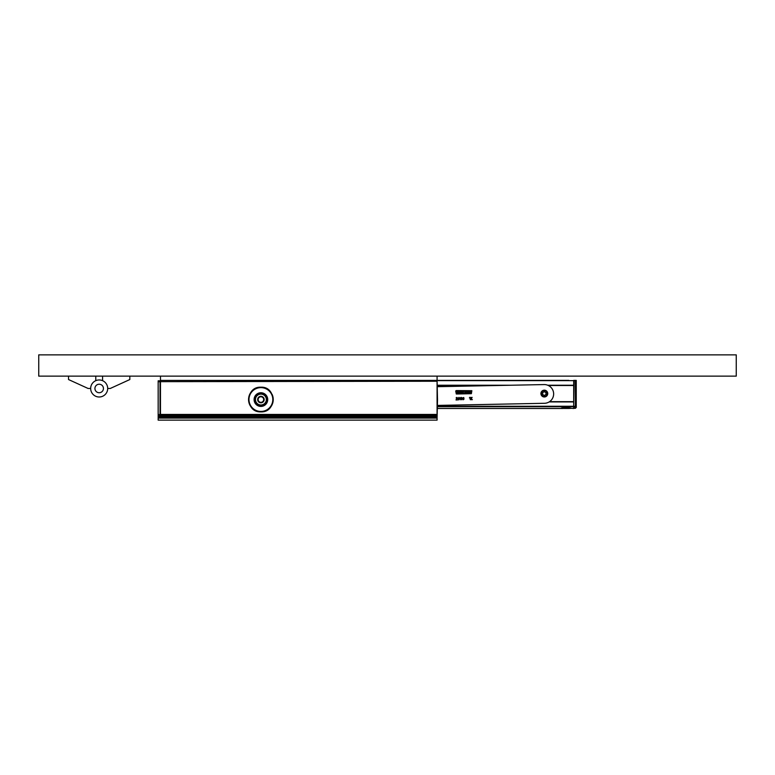 <?xml version="1.0" encoding="UTF-8"?>
<svg xmlns="http://www.w3.org/2000/svg" width="775" height="775" viewBox="0 0 775 775"><rect width="100%" height="100%" fill="white"/><g stroke="black" fill="none" stroke-linecap="round" stroke-linejoin="round"><path stroke-width="1.16" d="M160.037 414.557L158.168 414.557L158.168 380.816L160.037 380.816L160.037 415.352L158.168 415.352L158.168 416.059L437.081 416.059L437.081 416.979L158.168 416.979L158.168 416.059M160.037 416.059L160.037 415.352M158.168 414.557L158.168 415.352M160.464 381.242L160.464 380.409L437.081 380.409L437.081 381.242L160.464 381.668L437.081 381.242M158.168 403.378L158.168 392.305M571.146 408.28L573.694 408.464L573.694 380.38L575.399 380.38L575.399 406.507L576.251 405.78L576.251 380.38L575.399 380.38M573.694 401.653L549.562 401.653L573.694 401.653M573.694 385.485L548.322 385.485L573.694 385.485M497.967 385.485L437.517 385.485L497.967 385.485M569.102 408.464L566.031 408.454C559.443 408.464 559.443 408.144 566.031 407.505C572.628 408.144 572.628 408.464 566.031 408.454L560.926 408.28M160.464 380.409L563.27 380.38M568.802 380.38L437.081 380.409M576.251 380.38L576.251 405.78L575.399 406.1L576.251 405.78L576.251 407.447L575.399 408.299L575.399 406.507L574.12 406.507L574.12 408.299L575.399 408.299M573.694 406.1L574.12 380.38M576.251 405.78L574.12 406.507M437.081 416.979L437.081 420.137L158.168 420.137L158.168 416.979M437.517 405.412L544.467 403.291A9.358 9.358 0 0 0 553.641 393.748A9.358 9.358 0 0 0 544.089 384.574L437.517 386.686M456.31 394L455.69 391.017L456.243 390.571L471.859 390.697L471.365 393.7L456.31 394M456.523 393.477L471.006 393.312L471.084 390.794L456.601 390.958L456.523 393.477M547.731 393.429A3.4 3.4 0 0 1 544.476 396.974A3.4 3.4 0 0 1 540.931 393.719A3.4 3.4 0 0 1 544.186 390.174A3.4 3.4 0 0 1 547.731 393.429M471.462 398.447L470.783 399.677L472.392 399.648L471.2 399.348L472.101 397.352L470.89 397.565L471.897 397.614L471.462 398.447M463.77 397.517L462.442 397.963L463.024 399.803L464.012 399.144L463.77 397.517M456.979 397.749L456.02 399.968L457.628 399.939L456.436 399.638L457.502 397.992L456.882 397.401L456.126 397.856L456.979 397.749M460.282 399.018L460.718 399.784L461.658 399.6L461.522 397.468L460.495 397.585L460.282 399.018M459.003 397.352L458.083 398.524L458.839 399.91L459.759 398.747L459.003 397.352M469.979 397.236L469.379 397.856L469.96 397.846L470.299 399.687L469.979 397.236M460.786 393.187L463.595 393.128L461.416 392.421L463.576 391.918L461.396 391.637L463.557 391.142L460.747 391.201L460.786 393.187M466.928 392.634L465.242 392.673L466.831 391.084L464.031 391.191L465.814 391.501L464.128 393.119L466.928 392.634M467.558 393.051L470.367 392.993L468.187 392.567L470.347 392.189L468.168 391.511L470.328 391.007L467.519 391.065L467.558 393.051M457.25 391.695L457.831 393.245L460.185 392.77L460.166 391.985L458.703 392.014L459.333 392.78L458.035 392.683L458.151 391.656L460.166 391.811L459.604 391.22L457.25 391.695M460.612 399.144L461.164 397.633L461.493 399.29L460.612 399.144M459.42 398.815L458.587 399.445L458.674 397.749L459.42 398.815M463.624 397.837L463.14 399.512L462.743 398.021L463.624 397.837M547.315 393.448A2.984 2.984 0 0 1 544.457 396.548A2.984 2.984 0 0 1 541.357 393.7A2.984 2.984 0 0 1 544.205 390.6A2.984 2.984 0 0 1 547.315 393.448M544.253 391.608L542.587 392.663L542.674 394.63L544.418 395.531L546.075 394.485L545.997 392.518L544.253 391.608M543.546 395.085A1.705 1.705 0 0 1 544.263 391.869A1.705 1.705 0 0 1 545.242 395.008A1.705 1.705 0 0 1 543.546 395.085A1.705 1.705 0 0 0 545.242 395.008M543.42 392.131A1.705 1.705 0 0 1 546.036 393.497M160.464 416.059L437.081 416.039L437.081 415.429L160.464 415.429L160.464 414.441L437.081 414.441L437.081 381.668M437.081 415.429L437.081 414.441M160.464 416.039L437.081 415.71M437.517 399.532L437.081 381.445L437.081 417.618L437.517 399.532M264.585 411.322A12.342 12.342 0 0 0 270.436 407.379M271.076 406.526A12.342 12.342 0 0 0 272.112 404.686M272.325 404.201A12.342 12.342 0 0 0 272.684 395.899M272.587 395.599A12.342 12.342 0 0 0 272.122 394.417M271.076 392.567A12.342 12.342 0 0 0 261.572 387.219M260.894 387.2C276.82 386.444 276.811 412.649 260.894 411.883C244.977 412.649 244.968 386.444 260.894 387.2M260.894 411.632A12.09 12.09 0 0 1 248.804 399.542A12.09 12.09 0 0 1 260.894 387.461A12.09 12.09 0 0 1 272.984 399.542A12.09 12.09 0 0 1 260.894 411.632M256.874 387.878A12.342 12.342 0 0 0 248.833 396.926M248.736 397.449A12.342 12.342 0 0 0 250.432 406.09M252.805 408.871A12.342 12.342 0 0 0 256.496 411.079M160.464 414.441L160.464 381.668M254.113 399.135A6.81 6.81 0 0 0 259.092 406.119A6.791 6.791 0 0 0 267.685 399.968A6.791 6.791 0 0 0 262.725 393.012A6.791 6.791 0 0 0 254.132 399.144A6.791 6.791 0 0 0 267.472 401.373A6.81 6.81 0 0 1 259.092 406.119A6.81 6.81 0 0 0 267.704 399.968A6.81 6.81 0 0 0 262.725 392.993A6.81 6.81 0 0 0 254.113 399.135A6.81 6.81 0 0 0 259.092 406.119A6.81 6.81 0 0 0 267.704 399.968A6.81 6.81 0 0 0 254.345 397.74A6.81 6.81 0 0 1 262.725 392.993A6.81 6.81 0 0 0 254.113 399.135A6.81 6.81 0 0 0 259.092 406.119A6.81 6.81 0 0 0 267.704 399.968A6.81 6.81 0 0 0 262.725 392.993A6.81 6.81 0 0 1 267.704 399.968M260.894 411.457A11.916 11.916 0 0 1 248.978 399.542A11.916 11.916 0 0 1 260.894 387.626A11.916 11.916 0 0 1 272.81 399.542A11.916 11.916 0 0 1 260.894 411.457M266.745 399.91A5.851 5.851 0 0 0 255.459 397.42A5.832 5.832 0 0 1 261.873 393.807A5.832 5.832 0 0 0 255.091 399.202A5.832 5.832 0 0 0 266.338 401.683A5.832 5.832 0 0 0 261.873 393.807A5.832 5.832 0 0 0 255.072 399.202A5.851 5.851 0 0 0 259.344 405.189A5.851 5.851 0 0 0 266.745 399.91A5.832 5.832 0 0 0 262.463 393.933M255.488 399.222A5.435 5.435 0 0 1 261.805 394.194A5.435 5.435 0 0 1 266.329 399.89A5.435 5.435 0 0 1 260.574 404.976A5.435 5.435 0 0 1 255.488 399.222M260.042 402.69A3.255 3.255 0 0 0 264.052 400.423A3.255 3.255 0 0 0 261.776 396.412A3.255 3.255 0 0 0 257.765 398.689A3.255 3.255 0 0 0 260.042 402.69M260.168 402.225A2.771 2.771 0 0 0 263.577 400.297A2.771 2.771 0 0 0 261.65 396.887A2.771 2.771 0 0 0 258.24 398.815A2.771 2.771 0 0 0 260.168 402.225M90.665 388.478L88.117 388.478L68.539 379.547L68.539 376.137M736.25 376.137L736.25 354.863L38.75 354.863L38.75 376.137L736.25 376.137M102.581 376.137L102.581 380.68A8.515 8.515 0 0 0 99.181 379.963A8.515 8.515 0 0 1 107.696 388.478A8.515 8.515 0 0 1 99.181 396.994A8.515 8.515 0 0 0 107.696 388.478L110.244 388.478L129.822 379.547L129.822 376.137M95.78 376.137L95.78 380.68M99.181 396.994A8.515 8.515 0 0 1 90.665 388.478A8.515 8.515 0 0 1 99.181 379.963A8.515 8.515 0 0 1 107.696 388.478A8.515 8.515 0 0 1 99.181 396.994M160.464 380.389L160.464 376.137M437.081 380.389L437.081 376.137M158.168 381.755L160.464 381.717M573.694 385.233L547.741 385.233M510.832 385.233L437.517 385.233M437.081 380.632L573.694 380.632M573.694 406.672L437.517 406.672M573.694 406.265L437.517 406.265M573.694 401.915L549.175 401.915M437.081 418.113L158.168 418.113M437.081 415.197L160.464 415.197M99.181 392.731A4.253 4.253 0 0 1 94.928 388.478A4.253 4.253 0 0 1 99.181 384.226A4.253 4.253 0 0 1 103.433 388.478A4.253 4.253 0 0 1 99.181 392.731M562.97 408.464L437.517 408.464"/></g></svg>
